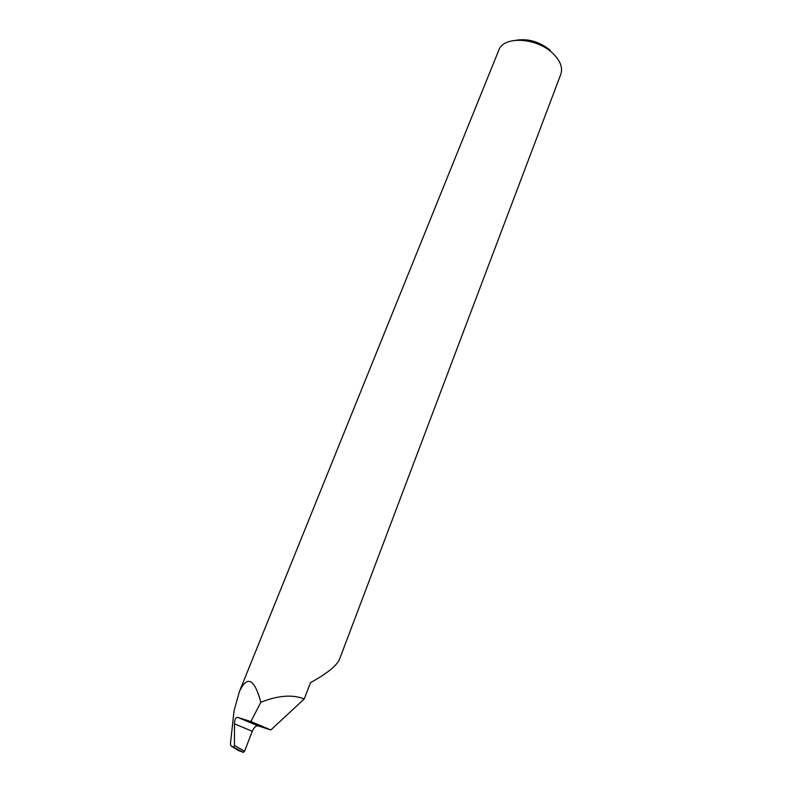 <?xml version="1.0" encoding="UTF-8"?>
<svg xmlns="http://www.w3.org/2000/svg" width="792" height="792" viewBox="0 0 792 792"><rect width="100%" height="100%" fill="white"/><g stroke="black" fill="none" stroke-linecap="round" stroke-linejoin="round"><path stroke-width="1.19" d="M234.472 723.957L234.481 745.43L244.55 751.291L252.272 731.293L234.472 723.829C234.699 719.413 235.759 717.255 237.659 717.374L258.024 725.848L270.844 729.957L304.247 698.95L310.513 682.654C326.898 673.606 336.531 665.894 339.412 659.538L560.795 74.349C563.033 67.587 560.261 60.479 552.479 53.054C536.204 37.402 503.296 35.927 498.841 50.074L239.441 691.446L234.066 710.652L230.413 744.044L230.917 745.767L238.412 750.568L243.401 752.38L230.917 745.767M258.024 725.848C255.935 725.64 254.034 727.422 252.311 731.184L252.272 731.293M304.247 698.95C292.585 694.327 278.121 695.416 260.855 702.237C254.361 678.625 247.223 675.022 239.441 691.446M270.844 729.957L250.876 721.571L237.659 717.374M260.855 702.237L250.876 721.571M244.55 751.291L243.401 752.38M516.265 40.204C528.413 38.392 539.778 41.788 550.381 50.401M233.848 746.826L234.481 745.43"/></g></svg>
